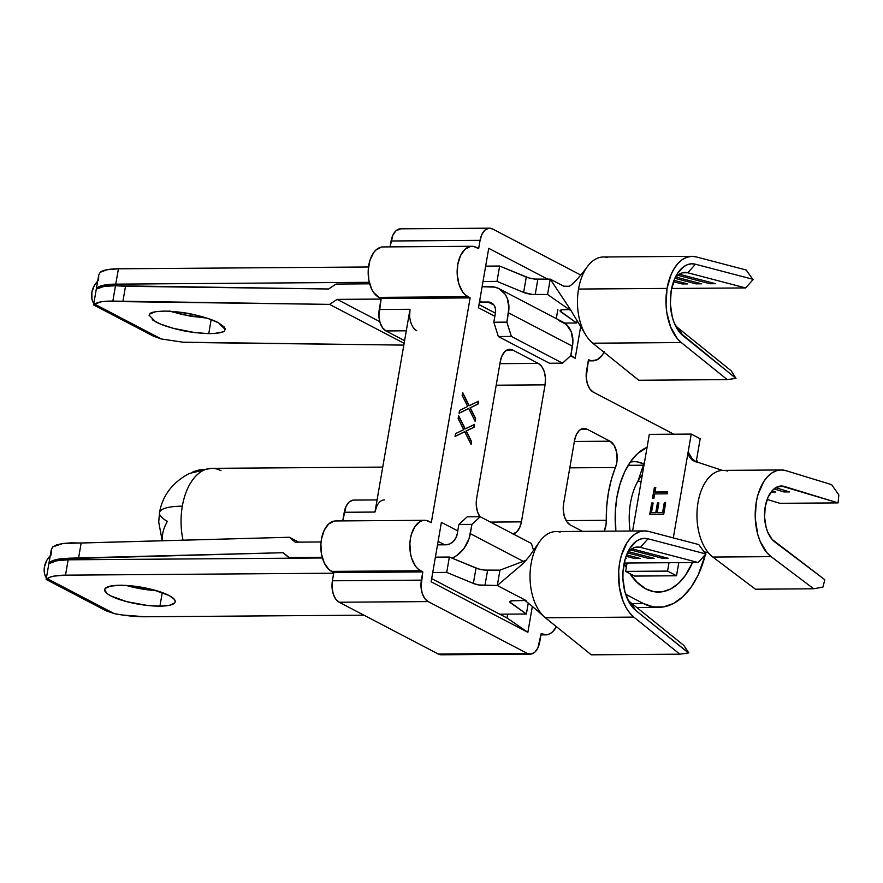 <?xml version="1.0" encoding="UTF-8"?>
<svg xmlns="http://www.w3.org/2000/svg" width="883" height="883" viewBox="0 0 883 883"><rect width="100%" height="100%" fill="white"/><g stroke="black" fill="none" stroke-linecap="round" stroke-linejoin="round"><path stroke-width="1.32" d="M637.714 461.975L644.104 464.171A57.009 33.19 89.6 0 0 644.104 464.171L644.104 464.171A57.009 33.19 89.6 0 0 630.219 462.151M645.826 588.884A73.554 42.814 -90.4 0 1 640.771 585.639A73.554 42.814 -90.4 0 1 629.855 573.597L638.056 583.354L645.826 588.884L654.071 591.72L662.471 591.742L670.694 588.95L678.42 583.453L685.374 575.462L692.493 562.548A73.554 42.814 -90.4 0 1 645.826 588.884L636.235 581.577L645.826 588.884M626.301 567.57A73.554 42.814 -90.4 0 1 624.16 563.155L626.301 567.57M615.859 531.125A73.554 42.814 -90.4 0 1 639.8 451.699A73.554 42.814 -90.4 0 1 647.084 447.262L637.548 453.619L630.594 461.61L624.7 471.798L620.087 483.774L616.93 497.085L615.341 511.224L615.859 531.125M658.63 607.349A88.808 51.7 -90.4 0 0 705.44 554.425L698.166 574.976L691.047 587.272L682.658 596.919L673.321 603.564L663.398 606.93L653.265 606.908L643.31 603.486L631.908 603.564L643.31 603.486L625.639 594.248L643.31 603.486A88.808 51.7 -90.4 0 0 658.63 607.349L636.786 607.504M672.658 433.586A88.808 51.7 -90.4 0 1 673.784 434.204L593.332 392.151L672.658 433.586M696.532 459.911A88.808 51.7 -90.4 0 1 697.713 462.262L696.532 459.911M705.981 552.217A88.808 51.7 -90.4 0 1 705.583 553.884L698.762 544.568L705.837 554.248L698.155 562.504L624.182 563.045L698.155 562.504L640.33 547.339L635.054 547.383L640.33 547.339A29.216 17.009 89.6 0 0 627.261 553.277A29.216 17.009 -90.4 0 1 637.692 547.007A29.216 17.009 -90.4 0 1 640.33 547.339L698.155 562.504L705.859 553.961L648.034 538.796L705.572 553.884L705.981 552.217M492.504 228.929L580.749 275.032L492.504 228.929L488.619 228.256L484.888 230.198L481.886 234.448L480.076 240.353A17.185 10.011 -90.4 0 1 489.546 228.178A17.185 10.011 -90.4 0 1 492.504 228.929M604.402 351.456L602.338 355.021L597.184 359.756L591.367 360.728L588.475 359.734L586.224 377.361L587.383 383.785L589.877 388.973L593.332 392.151A17.185 10.011 -90.4 0 1 586.577 370.694L588.475 359.734A25.784 15.011 -90.4 0 0 592.923 360.849A25.784 15.011 -90.4 0 0 604.005 352.251M540.948 634.91L545.584 634.877A25.784 15.011 -90.4 0 0 556.445 626.709L552.57 631.842L549.855 633.773L546.974 634.756L541.147 633.751L537.902 647.879L534.899 652.129L531.18 654.071L527.283 653.398L428.134 601.588L424.679 598.42L422.184 593.233L421.025 586.809L422.802 571.919L417.836 568.807L415.374 565.992L411.633 558.211L410.485 553.531L409.878 543.52L410.429 538.564L411.533 533.895L415.22 526.136L420.363 521.4L423.255 520.418L426.191 520.429L431.323 522.593L470.131 297.891L465.164 294.79L462.714 291.975L458.961 284.183L457.228 274.558L457.758 264.547L460.484 255.684L464.988 249.304L470.584 246.401L473.52 246.412L478.652 248.576L480.076 240.353L478.652 248.576L476.412 247.406A25.784 15.011 -90.4 0 0 471.964 246.28A25.784 15.011 -90.4 0 0 457.284 268.322A25.784 15.011 -90.4 0 0 467.891 296.732L470.131 297.891L431.323 522.593L429.083 521.423A25.784 15.011 -90.4 0 0 424.635 520.308A25.784 15.011 -90.4 0 0 409.955 542.339A25.784 15.011 -90.4 0 0 420.562 570.749L422.802 571.919L421.379 580.142L332.405 580.782L333.818 572.559L328.851 569.447L324.304 563.056L321.511 554.182L320.893 544.16L321.445 539.204L324.171 530.341L328.675 523.972L334.271 521.069M469.248 405.739L462.637 392.527L462.14 395.363L467.703 406.478L459.546 410.418L459.05 413.255L468.752 408.575L475.109 421.257L475.595 418.421L470.297 407.825L478.078 404.072L478.564 401.235L469.016 405.739L462.637 392.527L462.14 395.363L467.703 406.478L459.546 410.418L459.05 413.255L468.752 408.575L475.109 421.257L475.595 418.421L470.297 407.825L478.078 404.072L478.564 401.235L469.248 405.739M431.136 581.776L527.868 632.316L532.339 606.422L527.868 632.316L431.136 581.776L441.401 522.361L431.136 581.776M457.78 530.915L441.401 522.361L457.78 530.915M575.197 358.288L580.716 326.357L575.197 358.288L570.882 355.33L575.197 358.288L570.517 355.849L575.197 358.288M547.714 279.16L488.729 248.344L478.476 307.759L494.844 316.313L478.476 307.759L488.729 248.344L547.714 279.16M574.513 440.562L563.63 503.586L563.266 510.264L564.425 516.687L566.919 521.875L570.385 525.043L582.471 531.367L570.385 525.043A17.185 10.011 -90.4 0 1 563.63 503.586L574.513 440.562A17.185 10.011 -90.4 0 1 583.983 428.387A17.185 10.011 -90.4 0 1 586.941 429.138L583.056 428.476L579.325 430.407L576.323 434.657L574.513 440.562M604.082 531.577L606.091 524.347L606.72 506.323L608.409 492.637L611.334 479.59L616.522 463.95L617.107 460.043L616.621 452.052L614.071 445.275L610.032 441.202L586.941 429.138L581.025 429.182L586.941 429.138L610.032 441.202A17.185 10.011 -90.4 0 1 615.429 467.515L569.8 467.847L615.429 467.515A88.808 51.7 -90.4 0 0 606.301 520.319A17.185 10.011 -90.4 0 1 604.259 531.202M512.868 533.961L516.599 532.019L519.59 527.78L521.411 521.864L545.076 384.856L545.44 378.178L544.281 371.765L541.776 366.566L538.321 363.399L512.736 350.032L508.851 349.37L505.12 351.302L502.118 355.551L500.297 361.456L476.632 498.465L476.279 505.142L477.438 511.566L479.933 516.754M465.242 428.917L458.63 415.716L458.134 418.553L463.696 429.668L455.54 433.608L455.043 436.445L464.745 431.765L471.103 444.447L471.588 441.61L466.29 431.014L474.072 427.262L474.557 424.425L465.01 428.928L458.63 415.716L458.134 418.553L463.696 429.668L455.54 433.608L455.043 436.445L464.745 431.765L471.103 444.447L471.588 441.61L466.29 431.014L474.072 427.262L474.557 424.425L465.242 428.917M409.646 315.948L410.01 309.282L374.977 512.052L376.798 506.147M479.679 300.761L482.151 302.063L479.679 300.761M556.279 318.608L557.879 309.359L556.279 318.608M377.074 499.933L353.708 500.098A17.185 10.011 89.6 0 0 344.238 512.272L342.747 520.893L346.048 506.367L349.05 502.118L352.781 500.186M442.195 654.711L438.31 654.038L339.16 602.239L335.706 599.071L333.2 593.873L332.041 587.46L332.405 580.782A17.185 10.011 89.6 0 0 339.16 602.239L428.134 601.588L527.283 653.398L438.31 654.038A17.185 10.011 89.6 0 0 441.268 654.789L530.253 654.148A17.185 10.011 -90.4 0 1 527.283 653.398L438.31 654.038L339.16 602.239L428.134 601.588A17.185 10.011 -90.4 0 1 421.379 580.142L332.405 580.782L333.818 572.559L422.802 571.919L333.818 572.559L331.578 571.389L420.562 570.749L331.578 571.389A25.784 15.011 89.6 0 1 320.971 542.979A25.784 15.011 89.6 0 1 335.65 520.948L424.635 520.308M384.447 499.877A17.185 10.011 -90.4 0 0 374.977 512.052L344.238 512.272L374.977 512.052L410.01 309.282L379.26 309.503L381.158 298.542L470.131 297.891L381.158 298.542L378.917 297.372L373.73 292.615L371.633 289.039L368.84 280.154L368.222 270.143L369.889 260.518L373.575 252.759L376.003 249.955L381.599 247.041M416.765 330.739A17.185 10.011 -90.4 0 1 410.01 309.282L379.26 309.503A17.185 10.011 89.6 0 0 386.014 330.959L404.591 340.661L386.014 330.959L382.56 327.792L380.065 322.593L378.906 316.18L381.158 298.542L378.917 297.372L467.891 296.732L378.917 297.372A25.784 15.011 89.6 0 1 368.31 268.962A25.784 15.011 89.6 0 1 382.99 246.931L471.964 246.28M489.546 228.178L400.562 228.818A17.185 10.011 89.6 0 0 391.092 240.993L390.076 246.876L392.913 235.088L395.915 230.838L400.716 228.818M391.092 240.993L480.076 240.353L391.092 240.993M566.113 520.606L606.301 520.319L566.113 520.606M545.584 634.877A25.784 15.011 -90.4 0 1 541.147 633.751L539.723 641.974A17.185 10.011 -90.4 0 1 530.253 654.148M574.358 441.456L610.032 441.202L574.358 441.456M479.922 516.743A17.185 10.011 -90.4 0 1 476.632 498.465L500.297 361.456A17.185 10.011 -90.4 0 1 509.767 349.282A17.185 10.011 -90.4 0 1 512.736 350.032L538.321 363.399L499.921 363.675L538.321 363.399A17.185 10.011 -90.4 0 1 545.076 384.856L521.411 521.864L490.473 522.096L521.411 521.864A17.185 10.011 -90.4 0 1 513.1 533.917M512.736 350.032L506.82 350.076L512.736 350.032M545.076 384.856L496.202 385.209L545.076 384.856M386.014 330.959L406.29 330.805L386.014 330.959M495.396 313.156L479.016 304.602L495.396 313.156M444.723 544.811L438.123 541.356L444.723 544.811M507.67 614.138L507.008 617.979L527.868 632.316L507.008 617.979L431.688 578.619L507.008 617.979L507.67 614.138M631.036 575.319L633.862 575.683A57.009 33.19 89.6 0 1 631.036 575.319M478.31 401.357L478.078 404.072L470.065 407.836L475.595 418.421L474.933 420.915L475.363 418.421L470.065 407.836L477.846 404.072L478.31 401.357M468.52 408.575L459.072 413.134L468.52 408.575M462.571 392.88L469.016 405.739L462.571 392.88M474.303 424.546L474.072 427.262L466.058 431.014L471.588 441.61L470.926 444.105L471.356 441.61L466.058 431.014L473.84 427.262L474.303 424.546M464.513 431.765L455.065 436.323L464.513 431.765M458.564 416.059L465.01 428.928L458.564 416.059M182.328 506.18A53.433 31.104 89.6 0 0 183.046 540.197A53.433 31.104 -90.4 0 1 182.328 506.18A53.433 31.104 -90.4 0 1 204.536 469.855A53.433 31.104 89.6 0 0 182.328 506.18A53.433 12.848 -170.2 0 0 159.503 512.67A53.433 12.848 9.8 0 1 182.328 506.18M204.536 469.855L204.525 469.855A53.433 31.104 89.6 0 1 205.231 469.579L204.889 469.315A53.388 42.329 -111.7 0 0 192.384 472.195L195.518 470.992L205.231 469.579A53.433 31.104 -90.4 0 1 211.765 468.343A53.433 31.104 89.6 0 0 205.231 469.579A53.433 31.104 89.6 0 0 204.536 469.855L189.282 473.476C172.45 482.471 162.527 495.529 159.503 512.67A53.433 12.848 9.8 0 0 167.185 521.246A53.433 43.101 119.6 0 0 167.119 521.599M630.131 531.014A53.433 31.104 -90.4 0 1 642.349 474.646M688.144 451.986L691.234 434.083L649.303 434.381L632.614 531.003L649.303 434.381L691.234 434.083L673.299 537.902L688.144 451.986L691.919 458.398L696.168 462.041C693.1 460.297 690.418 456.952 688.144 451.986L688.53 454.811L688.144 451.986M627.085 563.023L625.639 571.389L667.57 571.091L669.016 562.714L667.57 571.091L676.521 575.771L678.795 562.648L676.521 575.771L667.57 571.091L625.639 571.389L627.085 563.023M665.672 502.891L663.674 514.491L649.7 514.59L651.698 502.99L653.133 502.979L651.455 512.681L655.76 512.648L657.438 502.957L658.861 502.946L657.195 512.637L662.57 512.604L664.237 502.902L665.672 502.891L664.237 502.902L662.57 512.604L657.195 512.637L658.861 502.946L657.438 502.957L655.76 512.648L651.455 512.681L653.133 502.979L651.698 502.99L649.7 514.59L663.674 514.491L665.672 502.891M667.239 493.829L654.7 493.917L653.928 498.343L652.504 498.354L654.358 487.604L655.793 487.593L655.02 492.019L667.57 491.93L667.239 493.829L667.57 491.93L655.02 492.019L655.793 487.593L654.358 487.604L652.504 498.354L653.928 498.343L654.7 493.917L667.239 493.829M824.799 579.712L774.799 541.963A29.216 17.009 -90.4 0 1 764.855 509.259A29.216 17.009 -90.4 0 1 781.323 486.003A29.216 17.009 -90.4 0 1 784.391 486.467L778.276 486.511L784.391 486.467L838.066 502.891L779.832 503.31L767.15 499.425L779.832 503.31L838.066 502.891L838.85 494.988L831.654 484.657L785.947 470.672L781.19 469.966L776.444 470.749L771.863 472.99L767.603 476.621L763.795 481.511L758.033 494.436L756.267 502.03L755.263 518.255L757.669 534.083L760.086 541.202L766.908 552.67L771.102 556.643A45.265 26.347 -90.4 0 1 755.705 505.992A45.265 26.347 -90.4 0 1 781.212 469.966A45.265 26.347 -90.4 0 1 785.947 470.672L831.654 484.657L838.85 494.988L838.066 502.891L781.312 486.003L775.296 487.957L772.537 490.308L768 497.339L765.23 506.71L764.579 517.184L766.135 527.405L767.691 531.996L772.095 539.403L824.799 579.712L822.945 587.052L824.799 579.712M708.265 552.603A45.265 26.347 89.6 0 0 712.868 557.063L755.44 589.204L712.868 557.063L771.102 556.643L813.673 588.784L755.44 589.204L813.673 588.784L822.945 587.052L813.673 588.784L771.102 556.643L712.868 557.063A45.265 26.347 89.6 0 1 708.265 552.603L704.126 551.908L708.265 552.603A45.265 26.347 -90.4 0 1 698.034 502.449A45.265 26.347 -90.4 0 1 722.471 470.396A45.265 26.347 89.6 0 0 698.034 502.449A45.265 26.347 89.6 0 0 708.265 552.603M727.724 471.092A45.265 26.347 89.6 0 0 722.471 470.396L693.994 461.047L691.588 459.579L688.53 454.811L691.588 459.579L693.994 461.047L722.471 470.396A45.265 26.347 89.6 0 1 722.978 470.385L781.212 469.966M771.08 492.041L775.572 492.008L771.985 490.915L775.572 492.008L771.08 492.041M774.027 488.906L783.961 491.952L789.545 491.908L775.738 487.681L789.545 491.908L783.961 491.952L774.027 488.906M696.212 461.776L700.186 438.752L691.234 434.083L700.186 438.752L696.212 461.776M382.747 467.096L211.765 468.343A53.433 31.104 -90.4 0 1 220.982 470.661M162.704 540.76A53.388 29.492 151.3 0 1 166.876 522.361M634.601 576.069L625.639 571.389L634.601 576.069L676.521 575.771L634.601 576.069M637.36 482.129A53.433 31.104 89.6 0 0 629.844 528.796M689.071 456.136L689.755 457.383M785.219 490.584L783.961 491.952L785.219 490.584M650.043 514.579L651.698 502.99L653.1 503.155L652.018 503.167L650.043 514.579M651.775 512.846L656.08 512.813L657.438 502.957L658.839 503.111L657.747 503.122L656.08 512.813L651.775 512.846M657.515 512.802L662.89 512.769L664.237 502.902L665.65 503.067L664.557 503.067L662.89 512.769L657.515 512.802M652.846 498.354L654.358 487.604L655.76 487.769L654.678 487.769L652.846 498.354M655.341 492.195L667.537 492.107L655.341 492.195M170.033 311.235L182.913 314.69L206.931 318.123L190.353 316.158L169.117 310.937M152.218 319.745L160.64 324.149L173.101 328.277L195.11 332.615L208.752 333.631L211.169 319.591L208.752 333.631C196.964 333.068 187.472 331.865 180.264 330.032C169.569 327.582 161.423 324.889 155.827 321.942L149.139 315.253L149.735 314.083C150.143 312.361 155.419 311.357 165.574 311.07L155.22 311.776L149.735 314.083L149.106 315.739M675.02 324.756A29.216 17.009 89.6 0 0 678.21 328.09L683.1 335.816A37.814 22.009 -90.4 0 1 676.753 328.123A37.814 22.009 -90.4 0 1 671.212 290.573L670.352 303.895L672.261 316.931L674.193 322.825L679.7 332.416L735.892 378.377L727.25 379.613L638.74 380.253L727.25 379.613L681.279 342.56L592.769 343.2L638.74 380.253L592.769 343.2L681.279 342.56A45.265 26.347 -90.4 0 1 667.051 288.41A45.265 26.347 -90.4 0 1 691.985 256.346A45.265 26.347 -90.4 0 1 696.08 256.865L746.19 270.01L753.033 279.679L745.583 287.935L687.758 272.77L682.482 272.814L687.758 272.77L695.462 264.227L691.555 263.807L687.658 264.58L683.917 266.534L677.338 273.675L674.711 278.642L671.212 290.573A37.814 22.009 -90.4 0 1 676.367 275.319A37.814 22.009 -90.4 0 1 695.462 264.227L753 279.315L695.462 264.227L687.758 272.77A29.216 17.009 89.6 0 0 674.689 278.708A29.216 17.009 -90.4 0 1 685.12 272.439A29.216 17.009 -90.4 0 1 687.758 272.77L745.583 287.935L671.61 288.476L745.583 287.935L753.033 279.679L746.19 270.01L696.08 256.865L691.4 256.357L686.742 257.295L682.261 259.624L678.1 263.3L674.391 268.178L671.246 274.116L667.051 288.41L578.531 289.05L667.051 288.41L666.025 304.348L666.764 312.317L670.627 326.997L677.217 338.487L681.279 342.56L727.25 379.613L735.992 378.332L683.1 335.816L678.21 328.09A29.216 17.009 -90.4 0 1 675.02 324.756M94.437 304.37L94.624 304.138C97.472 302.03 103.543 301.004 112.847 301.092L115.496 285.739C106.302 285.662 100.265 286.655 97.362 288.73L97.56 287.626A45.839 11.026 9.8 0 1 115.772 284.138L118.421 268.796A45.839 11.026 -170.2 0 0 100.209 272.284L98.73 275.066L98.587 280.364M192.715 342.703L182.991 342.207L161.313 338.984L94.624 304.138L101.302 301.787L106.545 301.224L122.858 301.633L125.507 286.28L328.586 288.995L336.059 284.061L369.679 283.818L336.059 284.061L328.586 288.995L115.496 285.739L104.062 286.423L97.362 288.73L97.56 287.626L100.265 286.18L104.293 285.088L115.772 284.138L369.293 282.306L115.772 284.138L118.421 268.796L106.942 269.745L100.209 272.284M93.808 303.52A16.611 12.903 117.6 0 1 91.854 292.405A16.611 12.903 117.6 0 1 97.649 281.224L94.216 285.794L91.854 292.405L91.931 298.995L92.903 301.898M691.985 256.346L603.475 256.986A45.265 26.347 89.6 0 0 578.531 289.05A45.265 26.347 89.6 0 0 592.769 343.2A45.265 26.347 -90.4 0 1 583.575 330.97A45.265 26.347 -90.4 0 1 578.531 289.05A45.265 26.347 -90.4 0 1 585.826 268.896A45.265 26.347 -90.4 0 1 607.57 257.505M122.858 301.633L329.558 304.381L404.127 343.344L329.558 304.381L337.151 299.381L381.059 299.061L337.151 299.381L379.789 321.655L337.151 299.381L329.558 304.381L112.847 301.092L115.496 285.739L125.507 286.28L122.858 301.633M182.991 342.207L403.818 345.11L198.41 342.593M224.58 330.628L225.209 328.973L224.37 327.063L218.487 322.77L225.176 329.458L224.58 330.628C224.172 332.35 218.896 333.355 208.752 333.631L214.448 333.498L222.516 331.964M218.487 322.77L207.847 318.421L194.05 314.679L179.205 312.096L165.574 311.07C177.351 311.644 186.843 312.847 194.05 314.679C204.746 317.129 212.891 319.823 218.487 322.77M679.358 274.216L715.572 283.708L709.976 283.752L677.835 275.319L709.976 283.752L711.08 282.527L709.976 283.752L715.572 283.708L679.358 274.216M675.992 277.096L701.588 283.807L696.003 283.851L674.965 278.333L696.003 283.851L697.095 282.626L696.003 283.851L701.588 283.807L675.992 277.096M674.016 280.341L687.614 283.907L682.029 283.951L673.497 281.71L682.029 283.951L683.122 282.737L682.029 283.951L687.614 283.907L674.016 280.341M672.813 283.796L673.641 284.006L672.813 283.796M558.906 320.573L566.29 324.436L571.202 331.655L572.901 341.114L570.837 355.551L562.548 363.178L549.502 363.266L498.332 336.533L493.829 322.229L498.332 336.533L511.378 336.434L562.548 363.178L549.502 363.266L498.332 336.533L511.378 336.434L506.875 322.129L493.829 322.229L495.44 312.913L495.451 308.719L494.05 305.176L491.434 302.825L488.012 302.019L494.039 305.165L488.012 302.019L479.447 302.074L488.012 302.019A11.457 8.896 117.6 0 1 491.423 302.825A11.457 8.896 117.6 0 1 495.44 312.913L493.829 322.229L506.875 322.129L508.476 312.814L572.449 346.235L570.837 355.551L562.548 363.178L511.378 336.434L506.875 322.129L508.939 307.681L507.239 298.233L505.142 294.26L498.873 288.609L494.944 287.141L482.107 286.732L490.661 286.677A27.505 21.358 117.6 0 1 498.851 288.598A27.505 21.358 117.6 0 1 508.476 312.814L572.449 346.235A27.505 21.358 -62.4 0 0 562.824 322.03L498.851 288.598M678.21 328.09L731.256 370.86L735.992 378.332L731.256 370.86L678.21 328.09M547.581 294.481L571.422 311.092L547.581 294.481L550.23 279.138L547.581 294.481L535.208 294.569A9.172 2.208 9.8 0 1 523.63 292.416L532.35 294.425L547.581 294.481M570.926 310.308L550.23 279.138L569.921 308.796L585.219 334.072M587.681 266.213C579.314 277.549 571.08 286.136 568.906 286.269L563.751 286.213L550.23 279.138L534.999 279.083L528.84 277.935L499.646 266.037L485.661 266.136L499.646 266.037L496.997 281.379L523.63 292.416L526.29 277.074L499.646 266.037L496.997 281.379L483.012 281.478L496.997 281.379L523.63 292.416L526.29 277.074A9.172 2.208 -170.2 0 0 537.857 279.227L535.208 294.569L537.857 279.227L550.23 279.138M98.41 288.079L97.56 287.626L98.41 288.079M569.248 309.58L561.754 309.79L560.098 310.993L576.632 322.99L564.568 323.079L576.632 322.99L577.096 320.286L576.632 322.99L560.882 311.876A9.172 2.208 9.8 0 1 560.076 310.728A9.172 2.208 9.8 0 1 563.994 309.613L569.248 309.58M153.476 336.18L161.313 338.984L94.624 304.138L93.565 304.889L98.62 275.628M368.509 266.986L118.421 268.796L368.509 266.986M561.213 309.911L560.882 311.876L561.213 309.911M483.542 286.721L482.217 286.037L483.542 286.721M147.914 588.497L132.825 586.003L147.936 588.497M156.523 590.65L143.035 589.16L126.203 585.429A35.806 8.609 -170.2 0 0 156.335 590.639M159.933 606.146A35.806 8.609 9.8 0 1 122.847 600.572A35.806 8.609 9.8 0 1 104.658 589.612A35.806 8.609 9.8 0 1 119.956 585.263L110.331 586.135L105.22 588.464L104.624 590.076L107.483 593.873L110.828 595.915L126.843 601.687L147.262 605.44L159.933 606.146L169.547 605.274L174.668 602.946L175.253 601.334L174.492 599.513L169.061 595.495L153.046 589.723L132.616 585.97L119.956 585.263A35.806 8.609 9.8 0 1 157.042 590.848A35.806 8.609 9.8 0 1 175.231 601.798A35.806 8.609 9.8 0 1 159.933 606.146L162.273 592.57L159.933 606.146M106.379 610.915L114.26 613.63L122.373 615.01L145.143 616.764L363.928 615.175L145.143 616.764A45.839 11.026 9.8 0 1 114.26 613.63L47.296 578.641L46.148 579.458L50 577.184L54.029 576.102L65.508 575.153L333.708 573.21L65.508 575.153L68.157 559.8L56.678 560.76L49.945 563.288L50.132 562.195L50.938 562.626L50.132 562.195L54.117 560.175L68.742 558.199L283.035 552.703L288.829 557.537L322.207 557.294L288.829 557.537L290.088 558.199L283.035 552.703L78.51 558.365L81.159 543.023L71.313 542.846L62.969 543.475L56.644 544.866L52.693 546.93L51.269 549.8L51.159 554.932M46.38 578.089A16.611 12.903 117.6 0 1 44.426 566.974A16.611 12.903 117.6 0 1 50.232 555.793L46.788 560.363L44.426 566.974L44.503 573.564L45.475 576.467M114.26 613.63L47.296 578.641A45.839 11.026 9.8 0 1 65.508 575.153L68.157 559.8L322.383 557.968L68.157 559.8A45.839 11.026 -170.2 0 0 49.945 563.288L50.132 562.195C51.479 560.804 54.912 559.679 60.441 558.807L78.51 558.365L81.159 543.023L289.326 537.261L295.22 542.162L321.07 541.974L295.22 542.162L289.326 537.261L298.675 542.14L289.326 537.261L62.969 543.475L52.693 546.93M688.585 652.923L635.672 610.385L630.782 602.659L683.839 645.429L688.795 652.89L679.833 654.182L591.312 654.822L679.833 654.182L633.862 617.118L545.341 617.769L591.312 654.822L545.341 617.769L633.862 617.118A45.265 26.347 -90.4 0 1 619.115 566.389A45.265 26.347 -90.4 0 1 644.568 530.915A45.265 26.347 -90.4 0 1 648.663 531.434L698.762 544.568L648.663 531.434L643.972 530.926L639.314 531.864L634.833 534.193L630.672 537.868L626.963 542.747L621.345 555.506L619.623 562.979L618.696 570.86L619.336 586.886L623.199 601.566L626.202 607.813L629.789 613.056L633.862 617.118L679.833 654.182L688.464 652.945L635.672 610.385L629.27 602.603L624.844 591.5L622.923 578.464L623.012 571.731L625.219 558.906L627.294 553.211L629.91 548.244L636.488 541.102L640.23 539.149L644.126 538.376L648.034 538.796L640.33 547.339L648.034 538.796A37.814 22.009 -90.4 0 0 628.939 549.888A37.814 22.009 -90.4 0 0 629.325 602.692L629.314 602.681A37.814 22.009 -90.4 0 0 635.672 610.385L630.782 602.659A29.216 17.009 -90.4 0 1 627.592 599.325A29.216 17.009 89.6 0 0 630.782 602.659L683.839 645.429L688.563 652.89M446.081 544.8L437.515 544.866L446.081 544.8L449.789 543.939L453.222 541.544L455.849 537.968L457.284 533.774A11.457 8.896 117.6 0 1 446.081 544.8M631.93 548.784L668.144 558.277L662.548 558.321L630.407 549.888L662.548 558.321L663.652 557.096L662.548 558.321L668.144 558.277L631.93 548.784M628.575 551.665L654.16 558.376L648.575 558.42L627.548 552.901L648.575 558.42L649.678 557.195L648.575 558.42L654.16 558.376L628.575 551.665M626.588 554.91L640.186 558.475L634.601 558.52L626.069 556.279L634.601 558.52L635.694 557.305L634.601 558.52L640.186 558.475L626.588 554.91M625.385 558.365L626.213 558.575L625.385 558.365M644.568 530.915L556.047 531.555A45.265 26.347 89.6 0 0 530.606 567.029A45.265 26.347 89.6 0 0 545.341 617.769M544.071 616.665A45.265 26.347 -90.4 0 1 537.361 545.219A45.265 26.347 -90.4 0 1 560.142 532.074M526.091 600.539L497.306 585.495L484.944 585.584L487.593 570.241L484.944 585.584A9.172 2.208 9.8 0 1 473.365 583.431L476.014 568.078A9.172 2.208 -170.2 0 0 487.593 570.241L499.966 570.153L484.734 570.098L478.575 568.95L449.381 557.041L446.721 572.394L432.747 572.493L446.721 572.394L473.365 583.431L478.95 584.987L497.306 585.495L499.966 570.153L526.279 560.208L499.966 570.153L497.306 585.495L523.001 563.652L497.306 585.495L520.716 597.725C522.791 598.133 537.626 610.749 544.436 616.996M449.381 557.041L435.396 557.151L449.381 557.041L446.721 572.394L473.365 583.431L476.014 568.078L449.381 557.041M525.065 600.539L511.478 600.804L509.822 602.007L526.367 614.005L499.767 614.193L526.367 614.005L528.266 603.034L526.367 614.005L510.617 602.89A9.172 2.208 9.8 0 1 509.811 601.742A9.172 2.208 9.8 0 1 513.718 600.628L525.065 600.539M470.33 533.674A27.505 21.358 117.6 0 1 452.107 558.177L456.61 555.617L464.039 548.321L469.016 538.807L471.941 524.359L480.231 516.743L531.4 543.475L533.597 550.451L531.4 543.475L480.231 516.743L467.184 516.831L458.895 524.458L457.284 533.774L458.895 524.458L471.941 524.359L470.33 533.674L523.288 561.345L470.33 533.674M47.009 578.939L46.148 579.458L105.507 610.484M471.941 524.359L458.895 524.458L467.184 516.831L480.231 516.743L471.941 524.359M510.948 600.926L510.617 602.89L510.948 600.926M588.277 360.882L592.923 360.849M637.824 481.301L641.213 481.268M628.177 465.319L643.884 465.209M162.218 540.771L158.719 522.052L159.503 512.67M211.765 468.343L195.518 470.992M638.122 480.76L644.678 461.213M93.565 304.889L152.936 335.915M538.994 542.548L529.027 556.754L522.946 563.696M46.137 579.458L51.192 550.197"/></g></svg>
